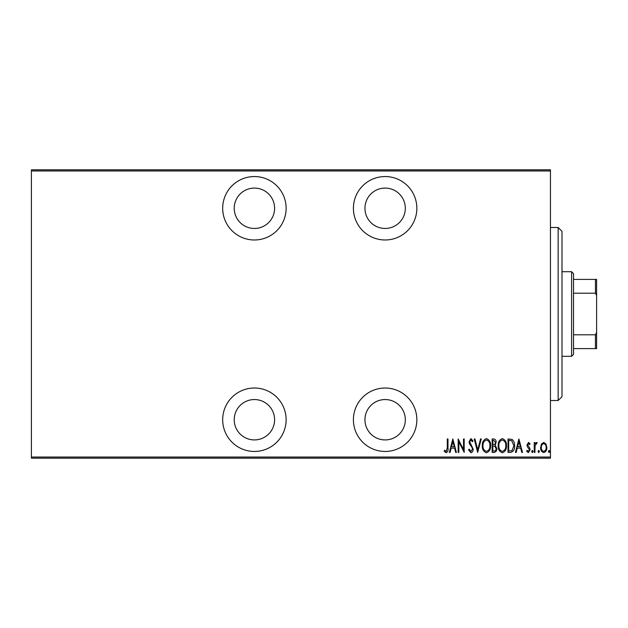 <?xml version="1.0" encoding="UTF-8"?>
<svg xmlns="http://www.w3.org/2000/svg" width="628" height="628" viewBox="0 0 628 628"><rect width="100%" height="100%" fill="white"/><g stroke="black" fill="none" stroke-linecap="round" stroke-linejoin="round"><path stroke-width="0.94" d="M254.403 451.454A31.722 31.722 0 0 0 286.125 419.732A31.722 31.722 0 0 0 254.403 388.018A31.722 31.722 0 0 0 222.681 419.732A31.722 31.722 0 0 0 254.403 451.454M254.403 239.982A31.722 31.722 0 0 0 286.125 208.268A31.722 31.722 0 0 0 254.403 176.547A31.722 31.722 0 0 0 222.681 208.268A31.722 31.722 0 0 0 254.403 239.982M385.129 451.454A31.722 31.722 0 0 0 416.851 419.732A31.722 31.722 0 0 0 385.129 388.018A31.722 31.722 0 0 0 353.407 419.732A31.722 31.722 0 0 0 385.129 451.454M385.129 239.982A31.722 31.722 0 0 0 416.851 208.268A31.722 31.722 0 0 0 385.129 176.547A31.722 31.722 0 0 0 353.407 208.268A31.722 31.722 0 0 0 385.129 239.982M385.129 188.078A20.182 20.182 0 0 1 405.319 208.268A20.182 20.182 0 0 1 385.129 228.451A20.182 20.182 0 0 1 364.947 208.268A20.182 20.182 0 0 1 385.129 188.078M385.129 399.549A20.182 20.182 0 0 1 405.319 419.732A20.182 20.182 0 0 1 385.129 439.922A20.182 20.182 0 0 1 364.947 419.732A20.182 20.182 0 0 1 385.129 399.549M254.403 188.078A20.182 20.182 0 0 1 274.593 208.268A20.182 20.182 0 0 1 254.403 228.451A20.182 20.182 0 0 1 234.22 208.268A20.182 20.182 0 0 1 254.403 188.078M254.403 399.549A20.182 20.182 0 0 1 274.593 419.732A20.182 20.182 0 0 1 254.403 439.922A20.182 20.182 0 0 1 234.22 419.732A20.182 20.182 0 0 1 254.403 399.549M541.446 444.035L543.738 442.41L546.015 444.027L546.839 447.529C546.98 450.111 545.952 451.799 543.738 452.592C541.517 451.799 540.48 450.111 540.63 447.529L541.446 444.035M534.247 452.419L534.247 442.583L534.93 442.583L534.93 444.027L536.493 442.41L537.175 442.748L535.08 445.739L534.93 452.419L534.247 452.419M528.54 442.41L530.103 443.808L529.616 444.655L528.517 443.619L527.685 444.938L529.82 448.227L530.103 449.75L528.36 452.592L526.649 451.257L527.128 450.347L528.336 451.383L529.412 449.797L527.269 446.508L526.994 444.993L528.54 442.41M510.493 452.419L508.021 452.419L508.021 438.956L512.165 439.443C513.971 441.139 514.772 443.282 514.575 445.856C514.905 449.397 513.547 451.587 510.493 452.419M492.148 452.419L492.148 438.956L493.655 438.956C495.414 439.247 496.23 440.354 496.112 442.293L495.225 445.158L496.803 448.596C496.921 450.629 496.073 451.901 494.283 452.419L492.148 452.419M477.657 452.419L474.203 438.956L474.956 438.956L477.743 449.821L480.522 438.956L481.276 438.956L477.657 452.419M458.848 452.419L458.157 452.419L458.157 438.956L463.511 449.57L463.511 438.956L464.194 438.956L464.194 452.419L458.848 441.829L458.848 452.419M447.293 447.913L447.293 438.956L447.984 438.956L447.984 448.047C448.384 450.245 447.764 451.822 446.115 452.764L444.184 451.21L444.608 450.174L446.17 451.383L447.293 447.913M550.458 457.027L550.458 458.181L31.4 458.181L31.4 457.027L550.458 457.027L550.458 170.973L31.4 170.973L31.4 169.819L550.458 169.819L550.458 170.973M31.4 457.027L31.4 170.973M452.812 438.956L456.43 452.419L455.685 452.419L454.578 448.102L451.218 448.102L450.111 452.419L449.358 452.419L452.812 438.956M470.914 452.764L468.512 449.821L469.187 449.138L470.929 451.383L472.476 449.099L472.193 447.78L469.469 443.8L469.03 441.751L470.937 438.611L472.994 440.895L472.35 441.72L470.851 439.993L469.72 441.696L473.167 449.122C473.253 450.967 472.507 452.184 470.914 452.764M482.312 445.747C482.076 442.222 483.442 439.843 486.402 438.611C489.44 439.757 490.837 442.12 490.594 445.684C490.829 449.216 489.448 451.571 486.465 452.764C483.474 451.603 482.092 449.263 482.312 445.747M498.185 445.747C497.949 442.222 499.315 439.843 502.274 438.611C505.305 439.757 506.702 442.12 506.466 445.684C506.694 449.216 505.32 451.571 502.337 452.764C499.346 451.603 497.965 449.263 498.185 445.747M518.885 438.956L522.512 452.419L521.758 452.419L520.651 448.102L517.299 448.102L516.192 452.419L515.439 452.419L518.885 438.956M531.657 451.469L532.348 450.347L533.039 451.469L532.348 452.592L531.657 451.469M538.039 451.469L538.73 450.347L539.421 451.469L538.73 452.592L538.039 451.469M548.393 451.469L549.084 450.347L549.775 451.469L549.084 452.592L548.393 451.469M454.225 446.72L452.898 441.555L451.571 446.72L454.225 446.72M489.903 445.676C490.075 442.811 488.914 440.911 486.441 439.993C483.976 440.942 482.83 442.866 483.003 445.739C482.838 448.596 483.984 450.48 486.441 451.383C488.929 450.48 490.083 448.573 489.903 445.676M493.781 440.338L492.839 440.338L492.839 444.655L493.31 444.655C494.738 444.593 495.445 443.815 495.421 442.316L493.781 440.338M493.302 446.029L492.839 446.029L492.839 451.037L493.859 451.037C495.359 450.975 496.112 450.158 496.112 448.596L494.754 446.194L493.302 446.029M505.775 445.676C505.94 442.811 504.786 440.911 502.314 439.993C499.849 440.942 498.703 442.866 498.875 445.739C498.71 448.596 499.857 450.48 502.314 451.383C504.802 450.48 505.956 448.573 505.775 445.676M508.711 440.338L508.711 451.037L511.946 450.692L513.885 445.856L511.757 440.715L508.711 440.338M520.298 446.72L518.971 441.555L517.653 446.72L520.298 446.72M546.148 447.536C546.25 445.55 545.442 444.247 543.73 443.619C542.019 444.239 541.218 445.55 541.32 447.536C541.21 449.515 542.019 450.794 543.73 451.383C545.449 450.794 546.25 449.515 546.148 447.536M558.151 227.493L561.997 231.332L561.997 396.668L558.151 400.507L558.151 227.493L550.458 227.493M571.606 271.704L573.529 273.627L573.529 354.373L571.606 356.296L571.606 271.704L561.997 271.704M571.606 356.296L561.997 356.296M573.529 279.397L596.6 279.397L596.6 348.603L595.446 348.603L595.446 334.795L596.6 332.455M596.6 295.545L595.446 293.205L595.446 279.397M573.529 293.205L595.446 293.205M573.529 334.795L595.446 334.795M573.529 348.603L595.446 348.603M558.151 400.507L550.458 400.507"/></g></svg>
